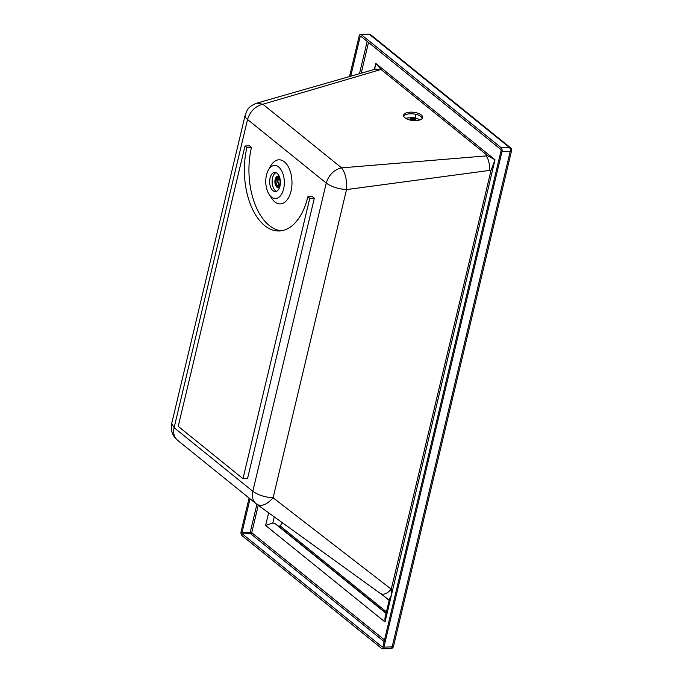 <?xml version="1.0" encoding="UTF-8"?>
<svg xmlns="http://www.w3.org/2000/svg" width="683" height="683" viewBox="0 0 683 683"><rect width="100%" height="100%" fill="white"/><g stroke="black" fill="none" stroke-linecap="round" stroke-linejoin="round"><path stroke-width="1.02" d="M275.599 191.547A9.562 5.362 -91.7 0 0 280.389 181.601A9.562 5.362 -91.7 0 0 274.754 172.449A9.562 5.362 -91.7 0 0 269.683 182.165A9.562 5.362 -91.7 0 0 275.326 191.564A9.562 5.362 -91.7 0 0 275.599 191.547M275.983 172.662A9.562 5.362 -91.7 0 0 272.218 179.646A9.562 5.362 -91.7 0 0 272.363 184.521A9.562 5.362 -91.7 0 0 276.53 191.283M278.621 166.976A16.554 9.28 -91.7 0 0 268.402 170.016A16.554 9.28 -91.7 0 0 269.119 194.365A16.554 9.28 -91.7 0 0 282.993 191.069A16.554 9.28 -91.7 0 0 278.621 166.976M269.119 194.365L271.714 198.352A22.069 12.371 -91.7 0 0 290.207 193.955A22.069 12.371 -91.7 0 0 284.384 161.837A22.069 12.371 -91.7 0 0 270.75 165.884L268.402 170.016M422.333 118.244A9.562 4.149 6.3 0 0 413.386 113.916A9.562 4.149 6.3 0 0 403.704 116.187M408.357 119.576A9.562 4.149 6.3 0 0 422.623 117.442A9.562 4.149 6.3 0 0 413.565 112.268A9.562 4.149 6.3 0 0 403.61 115.342A9.562 4.149 6.3 0 0 408.357 119.576M177.87 440.501C174.182 437.624 172.927 433.355 174.114 427.695L247.545 119.491L326.243 183.087C328.771 174.916 333.885 169.845 341.585 167.856L487.764 155.767L495.013 159.779L491.162 170.127L489.446 170.426C489.796 164.193 488.704 159.361 486.151 155.929M245.146 115.239L247.161 110.381C248.45 107.538 251.711 105.105 256.953 103.09L262.878 104.251L341.585 167.856C345.41 173.004 347.049 180.244 346.52 189.584L273.098 497.805C264.791 497.207 258.029 495.038 252.812 491.29C251.634 496.968 252.881 501.237 256.569 504.105L380.235 593.382C383.359 595.243 387.039 593.843 391.265 589.181L273.098 497.805C266.712 504.848 261.196 506.948 256.569 504.105L177.418 440.159C174.25 437.479 172.304 434.294 171.578 430.606L171.715 423.451L245.146 115.239C244.873 116.528 245.675 117.946 247.545 119.491C250.072 111.32 255.177 106.241 262.878 104.251L380.994 69.478L375.795 63.434L495.013 159.779L391.402 595.175A15.811 6.796 -19.9 0 0 391.248 595.354A11.039 8.23 -51.1 0 1 391.308 595.098L391.265 589.181L491.06 170.255M370.741 34.799A2.945 2.194 128.9 0 0 369.52 34.423L509.33 147.408L501.109 147.648L361.307 34.662L369.52 34.423A2.945 1.648 88.3 0 0 368.803 34.15L368.803 34.15A2.945 2.945 0 0 1 370.741 34.799L510.543 147.793A2.945 2.194 128.9 0 0 509.33 147.408A2.945 1.648 -91.7 0 1 510.218 151.31A2.945 1.059 13.4 0 0 511.558 150.764A2.945 1.059 13.4 0 0 511.55 150.567M383.931 647.143A2.945 1.648 88.3 0 1 382.497 648.85L390.719 648.602A2.945 1.648 88.3 0 0 392.153 646.895L510.218 151.31L501.996 151.549L383.931 647.143L392.153 646.895A2.945 1.059 13.4 0 0 393.493 646.349L511.558 150.764A2.945 2.945 0 0 0 510.543 147.793M171.715 423.451L174.122 427.695L252.812 491.29L326.243 183.087C331.477 186.818 338.239 188.986 346.52 189.584L489.446 170.426M361.307 34.662A2.945 1.648 88.3 0 0 360.581 34.398A2.945 1.648 88.3 0 0 359.147 36.105L349.568 76.308M249.082 498.086L241.082 531.69A2.945 1.648 -91.7 0 0 241.97 535.592L381.771 648.577A2.945 1.648 88.3 0 0 382.497 648.85M282.514 522.819L280.09 525.893L278.698 526.251L275.01 523.613L272.79 523.024L265.61 525.466L385.016 621.974L384.947 618.141L389.558 598.795L391.248 595.354M256.893 504.353L250.251 532.219A1.101 0.615 -91.7 0 0 250.584 533.679A1.101 0.82 128.9 0 0 251.737 532.655L384.512 639.954M382.702 646.895L382.173 646.912A1.101 0.615 88.3 0 0 382.437 647.014A1.101 0.615 88.3 0 0 382.984 646.374L501.049 150.781A1.101 0.615 -91.7 0 0 500.716 149.321L360.906 36.336A1.101 0.615 88.3 0 0 360.633 36.233A1.101 0.615 88.3 0 0 360.095 36.873L350.78 75.958M382.173 646.912L242.363 533.927A1.101 0.615 -91.7 0 1 242.03 532.458L250.038 498.855M242.03 532.458L251.737 532.655L258.242 505.326M256.108 503.764L256.842 504.319M374.608 69.359L375.795 63.434L374.369 69.427M501.996 151.549A2.945 1.648 -91.7 0 0 501.109 147.648M379.637 69.845L375.71 69.06L256.936 103.09M247.545 478.544L242.977 478.672L178.22 426.337L245.009 145.983L249.577 145.846L251.481 147.391L246.913 147.528A58.858 32.997 -91.7 0 0 279.134 230.982A58.858 32.997 -91.7 0 0 307.862 196.781L312.43 196.644L314.334 198.19L247.545 478.544M314.334 198.19L309.766 198.326L242.977 478.672M309.766 198.326L307.862 196.781M251.481 147.391A58.858 32.997 -91.7 0 0 281.413 230.769M246.913 147.528L245.009 145.983M279.458 187.714A5.882 3.295 88.3 0 1 279.023 187.774A5.882 3.295 88.3 0 1 278.792 187.765M278.442 176.035A5.882 3.295 88.3 0 1 278.673 176.009A5.882 3.295 88.3 0 1 279.116 176.052M279.21 176.274A5.882 3.295 -91.7 0 0 278.203 176.026A5.882 3.295 -91.7 0 0 276.931 176.53A5.882 3.295 -91.7 0 0 276.803 176.641M277.119 187.262A5.882 3.295 -91.7 0 0 277.255 187.355A5.882 3.295 -91.7 0 0 278.553 187.791A5.882 3.295 -91.7 0 0 279.543 187.483M279.774 186.826A5.669 3.184 88.3 0 1 276.991 187.168A5.669 3.184 88.3 0 1 276.846 187.065A5.669 3.184 88.3 0 1 274.89 181.874A5.669 3.184 88.3 0 1 276.675 176.735A5.669 3.184 88.3 0 1 279.475 176.914M279.928 186.271A5.37 3.014 88.3 0 1 278.237 187.287A5.37 3.014 88.3 0 1 275.07 182.002A5.37 3.014 88.3 0 1 277.921 176.547A5.37 3.014 88.3 0 1 279.236 177.042A5.37 3.014 88.3 0 1 279.663 177.46L277.947 177.503A4.414 2.476 88.3 0 1 279.031 177.904A4.414 2.476 88.3 0 1 280.218 179.842M278.946 176.837A5.37 3.014 -91.7 0 0 278.271 177.495M278.527 186.314A5.37 3.014 -91.7 0 0 278.954 186.732A5.37 3.014 -91.7 0 0 279.245 186.937M280.337 183.855A4.414 2.476 88.3 0 1 278.212 186.331A4.414 2.476 88.3 0 1 277.119 185.921A4.414 2.476 88.3 0 1 275.633 181.004A4.414 2.476 88.3 0 1 277.947 177.503M277.11 185.033A3.62 2.032 88.3 0 1 276.094 180.986A3.62 2.032 88.3 0 1 277.972 178.297A3.62 2.032 88.3 0 1 280.107 181.857A3.62 2.032 88.3 0 1 278.186 185.537A3.62 2.032 88.3 0 1 277.486 185.341L279.193 184.973A3.62 2.032 88.3 0 1 278.152 182.216L277.281 182.241A3.62 2.032 88.3 0 1 278.075 178.903L278.946 178.878A3.62 2.032 88.3 0 1 279.031 178.784M277.486 185.341L278.869 185.298M279.193 184.973L279.296 185.477M278.63 178.886A3.953 2.22 -91.7 0 0 277.947 182.062A118.432 42.534 -166.6 0 1 278.152 182.216M277.272 182.079L277.947 182.062M405.565 118.253L411.286 117.561M414.163 117.664L420.327 119.756M410.842 117.817A2.664 1.153 6.3 0 0 410.637 117.92A2.664 1.153 6.3 0 0 410.252 118.432A2.664 1.153 6.3 0 0 412.771 119.875A2.664 1.153 6.3 0 0 415.554 119.021A2.664 1.153 6.3 0 0 415.29 118.432A2.664 1.153 6.3 0 0 415.17 118.33M414.888 118.057A2.297 0.999 -173.7 0 1 414.991 118.15A2.297 0.999 -173.7 0 1 412.831 119.388A2.297 0.999 -173.7 0 1 410.987 117.698A2.297 0.999 -173.7 0 1 414.888 118.057M414.222 118.031L411.431 117.741L411.038 118.415L412.122 119.081L414.444 119.064L414.837 118.39L414.248 118.039L414.111 119.073L414.248 118.039M414.444 118.919L414.521 118.27M411.388 118.731L411.482 117.886M411.687 118.944L411.823 117.741M412.114 119.073L412.276 117.655M412.148 119.107L412.31 117.655M412.626 119.149L412.788 117.647M412.66 119.175L412.831 117.647M413.155 119.192L413.326 117.707M413.189 119.209L413.36 117.715M413.847 117.852L413.702 119.175L413.813 117.843M380.994 69.478L487.764 155.767M361.239 73.021L368.513 42.483M265.61 525.466L268.624 512.805M385.016 621.974L391.402 595.175M242.363 533.927L250.584 533.679L384.119 641.593M383.59 595.841L389.182 600.357M275.01 523.613L386.083 613.377M278.698 526.251L386.151 613.086M367.181 41.407L359.531 73.499M361.52 36.831L360.095 36.873M280.09 525.893L386.441 611.848M274.259 516.869L272.79 523.024M272.5 185.204A15.769 8.845 88.3 0 1 272.321 178.963L272.5 185.204M272.654 177.426A13.037 7.308 -91.7 0 0 272.927 186.715M415.913 114.351L415.495 117.877M411.875 118.953L412.028 117.587M412.412 117.553L412.242 119.124M412.412 119.098L412.583 117.553M413.002 117.57L412.822 119.235M413.01 119.166L413.181 117.596M413.591 117.672L413.411 119.269M413.599 119.149L413.753 117.724M414.111 117.852L413.958 119.218M390.719 648.602A2.945 2.945 0 0 0 393.493 646.349M360.581 34.398L368.803 34.15M380.422 593.527L389.25 600.084M272.517 177.964L272.756 186.186M278.673 176.009L278.203 176.026M279.023 187.774L278.553 187.791M278.212 186.331L279.919 186.28M415.375 120.643L415.554 119.021M410.065 120.071L410.252 118.432"/></g></svg>

